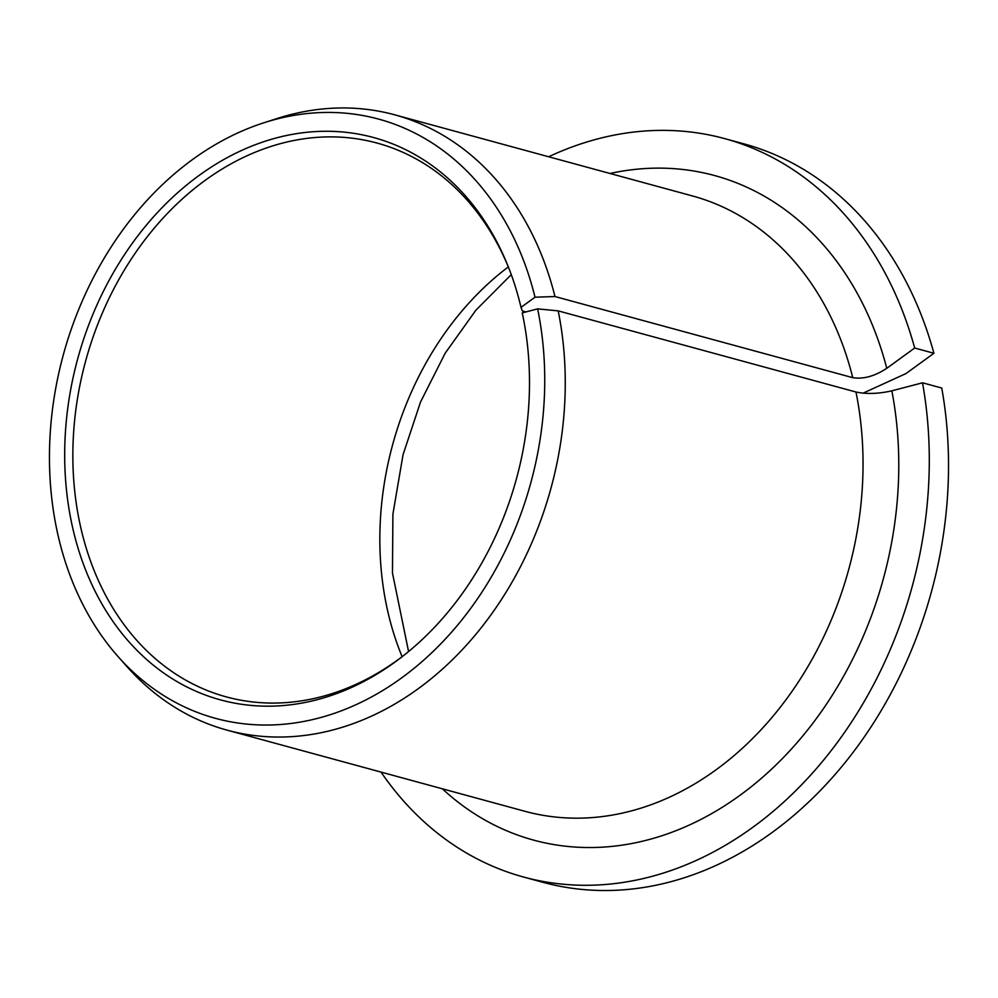 <?xml version="1.0" encoding="UTF-8"?>
<svg xmlns="http://www.w3.org/2000/svg" width="998" height="998" viewBox="0 0 998 998"><rect width="100%" height="100%" fill="white"/><g stroke="black" fill="none" stroke-linecap="round" stroke-linejoin="round"><path stroke-width="1.5" d="M863.045 393.175L906.009 373.551L933.916 353.267L914.679 348.028L886.773 368.312C874.635 376.258 863.295 379.377 852.741 377.668L554.963 296.531L535.003 297.204A310.528 242.339 -74.8 0 0 263.584 122.879A310.528 242.339 -74.8 0 0 63.273 355.014A310.528 242.339 -74.8 0 0 118.151 656.684A310.528 242.339 -74.8 0 0 416.241 666.539A310.528 242.339 -74.8 0 0 537.623 308.869L522.241 312.898A291.404 227.419 -74.8 0 1 402.119 656.734A291.404 227.419 -74.8 0 1 88.423 576.807A291.404 227.419 -74.8 0 1 197.454 176.634A291.404 227.419 -74.8 0 1 508.331 266.878A291.404 227.419 -74.8 0 1 521.006 307.372L535.003 297.204M521.006 307.372L522.378 310.989L525.896 311.95M509.042 268.674A286.987 223.976 -74.8 0 0 377.157 143.088A286.987 223.976 -74.8 0 0 85.616 361.101A286.987 223.976 -74.8 0 0 226.272 696.878A286.987 223.976 -74.8 0 0 403.629 655.549M381.024 772.09A382.658 298.639 -74.8 0 0 523.526 877.017A382.658 298.639 -74.8 0 0 826.057 757.083A382.658 298.639 -74.8 0 0 922.514 382.795L891.85 390.829C878.602 393.848 866.638 394.235 855.972 392.014L558.194 310.877L537.623 308.869M914.679 348.028A382.658 298.639 -74.8 0 0 724.698 138.622A382.658 298.639 -74.8 0 0 548.663 156.761M933.916 353.267A382.658 298.639 -74.8 0 0 743.934 143.862L724.698 138.622M523.526 877.017L542.762 882.257A382.658 298.639 -74.8 0 0 845.294 762.322A382.658 298.639 -74.8 0 0 941.75 388.035L922.514 382.795M554.963 296.531A318.873 248.864 -74.8 0 0 394.771 114.832A318.873 248.864 -74.8 0 0 276.533 118.7L263.584 122.879M118.151 656.684L127.183 666.851A318.873 248.864 -74.8 0 0 227.12 730.162A318.873 248.864 -74.8 0 0 481.61 627.231A318.873 248.864 -74.8 0 0 558.194 310.877M508.319 266.915A286.987 223.976 -74.8 0 0 402.119 656.696M852.741 377.668A318.873 248.864 -74.8 0 0 692.55 195.97L394.771 114.832M227.12 730.162L524.898 811.287A318.873 248.864 -74.8 0 0 779.388 708.368A318.873 248.864 -74.8 0 0 855.972 392.014M886.773 368.312A344.385 268.774 -74.8 0 0 609.99 173.477M442.339 788.794A344.385 268.774 -74.8 0 0 764.48 775.608A344.385 268.774 -74.8 0 0 891.85 390.829M511.275 274.612L475.859 310.228L445.158 353.23L420.545 401.994L403.055 454.664L392.9 514.12L392.464 573.027L408.569 651.557"/></g></svg>
